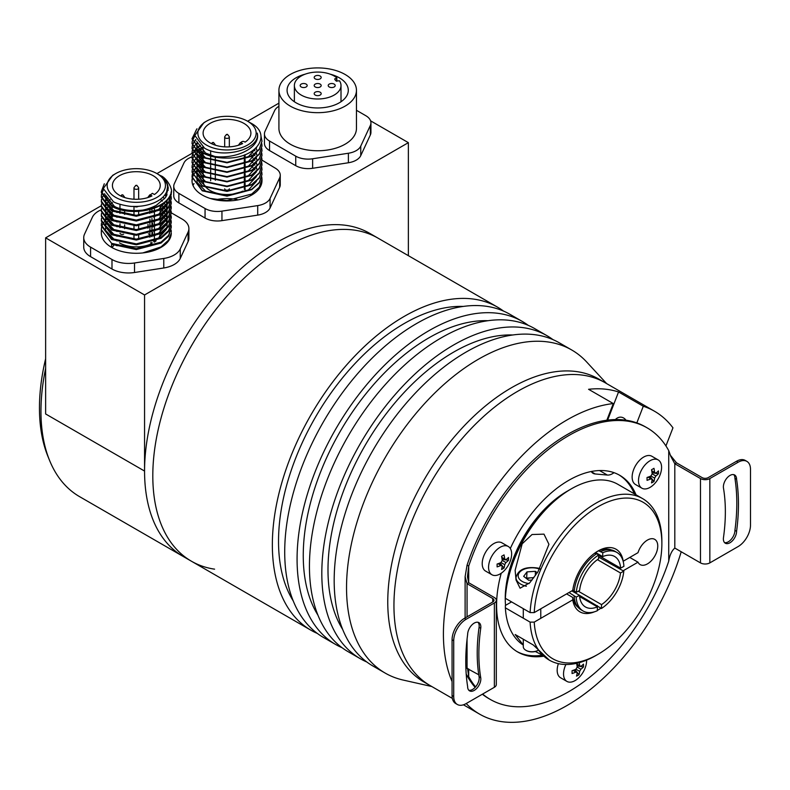 <?xml version="1.0" encoding="UTF-8"?>
<svg xmlns="http://www.w3.org/2000/svg" width="790" height="790" viewBox="0 0 790 790"><rect width="100%" height="100%" fill="white"/><g stroke="black" fill="none" stroke-linecap="round" stroke-linejoin="round"><path stroke-width="1.19" d="M636.829 422.897L643.287 406.248A174.886 100.972 -60 0 1 654.515 411.244L605.051 382.686A174.886 100.972 120 0 0 498.776 403.888A174.886 100.972 120 0 0 400.076 557.582A174.886 100.972 120 0 0 430.165 685.592A174.886 100.972 -60 0 1 410.514 524.57A174.886 100.972 -60 0 1 605.051 382.686L598.86 379.111A174.886 100.972 120 0 0 492.585 400.313A174.886 100.972 120 0 0 393.894 554.017A174.886 100.972 120 0 0 423.983 682.017L452.344 698.399M606.651 383.614L586.733 362.047A186.539 107.697 120 0 0 571.713 349.98A186.539 107.697 120 0 0 458.358 372.594A186.539 107.697 120 0 0 353.081 536.538A186.539 107.697 120 0 0 385.174 673.08A186.539 107.697 120 0 0 403.137 680.052L431.775 686.52M571.713 349.98L559.35 342.84A186.539 107.697 120 0 0 445.995 365.454A186.539 107.697 120 0 0 340.717 529.399A186.539 107.697 120 0 0 372.811 665.94L385.174 673.08M512.7 334.99A177.799 102.651 120 0 0 434.569 364.822A177.799 102.651 120 0 0 342.692 629.462M552.961 339.621A186.539 107.697 120 0 0 546.986 335.701A186.539 107.697 120 0 0 433.621 358.314A186.539 107.697 120 0 0 328.354 522.259A186.539 107.697 120 0 0 360.447 658.801A186.539 107.697 120 0 0 366.837 662.01M546.986 335.701L534.623 328.561A186.539 107.697 120 0 0 421.258 351.175A186.539 107.697 120 0 0 315.98 515.12A186.539 107.697 120 0 0 348.074 651.661L360.447 658.801M487.963 320.71A177.799 102.651 120 0 0 409.832 350.543A177.799 102.651 120 0 0 317.955 615.183M528.233 325.342A186.539 107.697 120 0 0 522.249 321.421A186.539 107.697 120 0 0 408.894 344.035A186.539 107.697 120 0 0 303.617 507.98A186.539 107.697 120 0 0 335.71 644.521A186.539 107.697 120 0 0 342.1 647.731M522.249 321.421L509.886 314.282A186.539 107.697 120 0 0 396.531 336.896A186.539 107.697 120 0 0 291.253 500.84A186.539 107.697 120 0 0 323.347 637.382L335.71 644.521M463.236 306.431A177.799 102.651 120 0 0 385.105 336.264A177.799 102.651 120 0 0 293.228 600.904M144.56 471.067L45.632 413.96L45.632 237.849L144.56 294.966L144.56 471.067A186.539 107.697 120 0 0 183.201 556.466A186.539 107.697 -60 0 1 173.316 359.539A186.539 107.697 -60 0 1 346.583 225.427A186.539 107.697 -60 0 1 369.74 233.366L377.985 238.126A186.539 107.697 120 0 0 264.62 260.74A186.539 107.697 120 0 0 159.343 424.684A186.539 107.697 120 0 0 191.437 561.226A186.539 107.697 -60 0 1 181.562 364.299A186.539 107.697 -60 0 1 354.829 230.186A186.539 107.697 -60 0 1 377.985 238.126L497.522 307.142A186.539 107.697 120 0 0 384.157 329.756A186.539 107.697 120 0 0 278.89 493.701A186.539 107.697 120 0 0 310.984 630.242A186.539 107.697 120 0 0 317.373 633.452M503.497 311.062A186.539 107.697 120 0 0 497.522 307.142M502.223 566.124L500.988 565.413A29.092 16.797 180 0 1 497.108 566.894A28.292 5.974 -98.8 0 0 497.117 565.492A28.292 5.974 -98.8 0 0 497.108 564.04A29.092 16.797 0 0 0 500.988 562.559L502.223 560.416A29.092 16.797 -120 0 0 501.571 556.308A28.292 5.974 -21.2 0 0 504.04 554.886A29.092 16.797 60 0 1 504.701 558.984L505.936 559.695A29.092 16.797 0 0 0 508.503 557.463A28.292 22.318 24.9 0 1 508.553 558.895A28.292 22.318 24.9 0 1 508.503 560.317A29.092 16.797 180 0 1 505.936 562.559L504.701 564.692A29.092 16.797 60 0 1 504.04 568.04A28.292 22.318 -144.9 0 1 501.571 569.471A29.092 16.797 -120 0 0 502.223 566.124L498.056 563.724M501.769 557.296L505.936 559.695M499.981 562.994L501.857 565.324M502.203 565.759L504.04 568.04M502.094 559.32L505.047 559.784M505.6 559.863L508.503 560.317M500.11 547.292A16.323 9.421 -60 0 1 508.276 546.482A16.323 9.421 -60 0 1 511.653 553.958A16.323 9.421 -60 0 1 500.11 573.945A16.323 9.421 -60 0 1 491.953 574.755A16.323 9.421 -60 0 1 488.566 567.289A16.323 9.421 -60 0 1 500.11 547.292M491.953 574.755L485.593 571.091A16.323 9.421 -60 0 1 483.095 558.007A16.323 9.421 -60 0 1 493.75 543.619A16.323 9.421 -60 0 1 501.917 542.819L508.276 546.482M171.144 225.347L171.292 227.273L168.635 235.302L161.051 242.145L136.315 248.662L111.588 243.34L101.337 229.653L101.337 233.09A34.977 20.194 0 0 0 111.588 247.369A34.977 20.194 0 0 0 142.822 252.928A34.977 20.194 0 0 0 171.292 233.09L168.635 240.061L161.051 246.905L142.822 252.928M167.095 190.43L166.581 195.762M117.117 207.711L114.471 206.427L105.435 194.893M166.354 192.444L167.046 194.834M166.532 200.69L158.168 210.002L153.704 212.273M117.117 212.471L114.471 211.187L105.85 202.023M105.564 200.818L106.048 195.742M165.041 194.696L166.107 196.611M167.115 200.058L166.917 204.126M166.532 205.449L158.168 214.762L153.704 217.033M117.117 217.23L114.471 215.947L105.85 206.783M105.564 205.578L105.663 201.825M105.85 201.104L107.677 197.54M163.086 197.006L164.567 198.774M166.019 201.193L166.986 204.047M167.115 204.817L166.917 208.886M166.532 210.209L158.168 219.521L153.704 221.793M117.117 221.99L114.471 220.706L105.85 211.542M105.564 210.338L105.663 206.585M105.85 205.864L107.104 203.149M107.489 202.556L110.166 199.623M160.331 199.337L162.385 201.065M164.073 202.892L165.712 205.341M166.019 205.953L166.986 208.807M167.115 209.577L166.917 213.646M166.532 214.969L158.168 224.281L153.704 226.552M117.117 226.75L114.471 225.466L105.85 216.302M105.564 215.097L105.663 211.345M105.85 210.624L107.104 207.908M107.489 207.316L109.543 204.946M110.136 204.413L112.417 202.675M161.279 204.837L163.609 207.099M164.073 207.651L165.712 210.101M166.019 210.713L166.986 213.567M167.115 214.337L166.917 218.405M166.532 219.729L158.168 229.041L153.704 231.312M117.117 231.51L114.471 230.226L105.85 221.062M105.564 219.857L105.663 216.105M105.85 215.384L107.104 212.668M107.489 212.076L109.543 209.706M110.136 209.172L112.417 207.434M161.279 209.597L163.609 211.858M164.073 212.411L165.712 214.86M166.019 215.472L166.986 218.326M167.115 219.097L166.917 223.165M166.532 224.488L158.168 233.8L153.704 236.072M117.117 236.269L114.471 234.986L105.85 225.822M105.564 224.617L105.663 220.864M105.85 220.143L107.104 217.428M107.489 216.835L109.543 214.465M110.136 213.932L112.417 212.194M161.279 214.357L163.609 216.618M164.073 217.171L165.712 219.62M166.019 220.232L166.986 223.086M167.115 223.856L166.917 227.925M166.532 229.248L158.168 238.56L153.704 240.832M117.117 241.029L114.471 239.745L105.85 230.581M105.564 229.377L105.663 225.624M105.85 224.903L107.104 222.188M107.489 221.595L109.543 219.225M110.136 218.692L112.417 216.954M117.117 245.789L114.333 244.683M113.79 245.354L111.992 247.596M171.144 230.107L171.292 232.033M101.337 229.653L101.515 227.727M101.604 227.273L102.206 225.347M102.404 224.893L103.48 222.968M103.796 222.513L105.396 220.588M105.84 220.133L108.092 218.208M108.714 217.754L111.844 215.828M171.144 220.588L171.292 222.513L168.635 230.542L161.051 237.385L136.315 243.903L111.588 238.58L101.337 224.893L101.515 222.968M171.144 215.828L171.292 217.754L168.635 225.782L161.051 232.625L136.315 239.143L111.588 233.82L101.337 220.133L101.515 218.208M171.144 211.068L171.292 212.994L168.635 221.022L161.051 227.866L136.315 234.383L111.588 229.061L101.337 215.374L101.515 213.448M171.144 206.309L171.292 208.234L168.635 216.263L161.051 223.106L136.315 229.623L111.588 224.301L101.337 210.614L101.515 208.688M171.144 201.549L171.292 203.474L168.635 211.503L161.051 218.346L136.315 224.864L111.588 219.541L101.337 205.854L101.515 203.929M171.144 196.789L171.292 198.715L168.635 206.743L161.051 213.586L136.315 220.104L111.588 214.781L101.337 201.094L101.515 199.169M167.381 189.067L168.27 190.192M170.551 194.409L171.065 196.335M171.114 191.852L171.292 193.955L168.635 201.983L161.051 208.827L136.315 215.344L111.588 210.022L101.337 196.335L101.515 194.409M101.604 193.955L103.391 189.788M112.654 175.35L103.293 188.534L113.296 201.569C115.824 203.79 129.471 206.842 133.322 206.417C140.808 206.644 147.849 205.38 154.445 202.645C160.627 199.91 164.695 196.285 166.65 191.773C167.599 185.897 168.892 185.887 163.876 178.846C168.043 184.06 167.213 183.586 168.28 188.079L165.515 197.52L156.351 205.291C152.263 207.454 147.76 209.054 142.822 210.091C130.883 211.453 120.475 209.844 111.588 205.262L101.337 191.575L104.3 183.764M192.869 152.835L156.933 173.593A29.151 16.827 0 0 0 115.705 173.593A29.151 16.827 0 0 0 115.705 197.391A29.151 16.827 0 0 0 156.924 197.391A29.151 16.827 0 0 0 156.924 173.593L160.647 175.736C165.88 177.088 174.254 189.837 170.689 194.004C166.878 210.101 129.738 217.132 111.588 206.17L101.337 192.493L101.337 191.575M167.223 185.048L167.905 185.857M171.045 192.375L171.282 194.409M171.292 193.955L168.635 202.892L161.051 209.745L136.315 216.253L111.588 210.93L101.337 197.253L101.337 196.335M171.292 198.715L168.635 207.651L161.051 214.505L136.315 221.012L111.588 215.69L101.337 202.013L101.337 201.094M101.347 201.549L101.604 199.633M101.713 199.169L102.404 197.253M102.621 196.789L104.705 193.698M171.292 203.474L168.635 212.411L161.051 219.264L136.315 225.772L111.588 220.45L101.337 206.773L101.337 205.854M171.292 208.234L168.635 217.171L161.051 224.024L136.315 230.532L111.588 225.209L101.337 211.532L101.337 210.614M171.292 212.994L168.635 221.931L161.051 228.784L136.315 235.292L111.588 229.969L101.337 216.292L101.337 215.374M171.292 217.754L168.635 226.691L161.051 233.544L136.315 240.051L111.588 234.729L101.337 221.052L101.337 220.133M171.292 222.513L168.635 231.45L161.051 238.304L136.315 244.811L111.588 239.489L101.337 225.812L101.337 224.893M171.292 227.273L168.635 236.21L161.051 243.063L136.315 249.571L111.588 244.248L111.588 247.369M149.912 196.838L149.912 194.765L151.937 195.93A23.898 13.795 180 0 1 119.418 195.249A23.898 13.795 180 0 1 112.417 185.492A23.898 13.795 180 0 1 127.17 172.743A23.898 13.795 180 0 1 153.221 175.736A23.898 13.795 180 0 1 160.222 185.492A23.898 13.795 180 0 1 154.406 194.508L152.381 193.333L149.912 195.239M148.006 197.53A2.33 1.343 180 0 1 147.997 197.48A2.33 1.343 180 0 1 148.204 196.927L149.804 194.873M138.22 206.348A2.33 1.343 180 0 1 134.665 206.526A2.33 1.343 180 0 1 134.537 206.447M136.729 185.255L135.91 185.729L136.729 185.255M136.848 185.354L138.447 187.408A2.33 1.343 180 0 1 138.655 187.961A2.33 1.343 180 0 1 137.213 189.205A2.33 1.343 180 0 1 134.665 188.919A2.33 1.343 180 0 1 133.984 187.961A2.33 1.343 180 0 1 134.191 187.408L135.791 185.354M122.717 194.775L121.887 195.249L122.717 194.775M101.377 209.755A23.315 13.46 0 0 0 92.381 217.24L84.54 234.126A23.315 13.46 0 0 0 83.74 237.612A23.315 13.46 0 0 0 90.574 247.132L111.992 259.495A23.315 13.46 0 0 0 134.517 262.981L163.777 258.458A23.315 13.46 0 0 0 180.258 248.939L188.099 232.043A23.315 13.46 0 0 0 188.899 228.557A23.315 13.46 0 0 0 182.065 219.037L171.292 212.826M188.099 232.043L188.099 241.562A23.315 13.46 0 0 0 188.899 238.076L188.899 228.557M188.099 241.562L180.258 258.458L180.258 248.939M163.777 258.458L163.777 267.978A23.315 13.46 0 0 0 180.258 258.458M163.777 267.978L134.517 272.501L134.517 262.981M111.992 259.495L111.992 269.015A23.315 13.46 0 0 0 134.517 272.501M111.992 269.015L90.574 256.651L90.574 247.132M83.74 237.612L83.74 247.132A23.315 13.46 0 0 0 90.574 256.651M154.406 208.165L154.406 211.967M154.406 212.925L154.406 216.727M154.406 217.685L154.406 221.536M154.406 222.444L154.406 226.296M154.406 227.204L154.406 231.055M154.406 231.964L154.406 235.815M154.406 236.724L154.406 240.525M154.406 241.483L154.406 242.105A23.898 13.795 0 0 0 156.144 240.792M157.793 239.143A23.898 13.795 0 0 0 160.163 234.067M160.222 233.119A23.898 13.795 0 0 0 160.222 233.09L160.222 229.268M153.754 241.73L154.406 242.105M119.418 242.846A23.898 13.795 0 0 0 151.937 243.527L151.937 242.333M151.937 236.664L151.937 232.813M151.937 231.905L151.937 228.053M151.937 227.145L151.937 223.294M151.937 222.385L151.937 218.534M151.937 212.866L151.937 209.014M149.912 237.247L149.912 233.406M149.912 232.487L149.912 228.646M149.912 227.727L149.912 223.886M149.912 222.968L149.912 219.126M149.912 213.448L149.912 209.607M151.937 243.527L150.564 242.737M152.667 232.576L152.667 233.09A2.33 1.343 180 0 1 151.937 234.067M149.912 234.413A2.33 1.343 180 0 1 148.688 234.038A2.33 1.343 180 0 1 148.352 233.791M123.625 234.196A2.33 1.343 180 0 1 120.653 234.038A2.33 1.343 180 0 1 120.011 233.336M170.689 194.004A34.977 20.194 180 0 1 142.822 210.091M122.835 194.873L124.435 196.927A2.33 1.343 180 0 1 124.632 197.48A2.33 1.343 180 0 1 124.632 197.53L124.632 197.48M598.603 557.078L623.794 571.17A33.812 19.523 -60 0 1 601.447 608.488L579.495 595.324A29.151 16.827 120 0 0 585.469 606.977A29.151 16.827 120 0 0 597.418 606.858L579.603 596.578M578.31 591.206L601.536 604.607A29.151 16.827 120 0 0 620.486 572.967L597.418 559.646M620.486 572.967L623.794 571.17M598.642 555.469L620.604 568.148A29.151 16.827 120 0 0 614.62 556.496A29.151 16.827 120 0 0 602.681 556.614L595.611 552.526M602.681 556.614L602.77 552.733A33.812 19.523 -60 0 1 616.951 552.457A33.812 19.523 -60 0 1 623.912 566.341L620.604 568.148M598.632 550.837L602.77 552.733M596.193 554.047L594.692 553.188M598.652 554.985L596.588 553.79A33.812 19.523 -60 0 0 574.231 591.108L576.295 592.303A33.812 19.523 -60 0 1 598.652 554.985L598.553 558.856A29.151 16.827 120 0 0 579.603 590.495L576.295 592.303M572.829 589.834L574.281 590.673M571.822 590.89L579.495 595.324L576.177 597.121L568.998 592.52M597.418 606.858L597.319 610.729A33.812 19.523 -60 0 1 583.139 611.016A33.812 19.523 -60 0 1 576.177 597.121M601.447 608.488L601.536 604.607M583.139 611.016L581.085 609.821A33.812 19.523 -60 0 1 574.123 595.937M600.706 551.548A33.812 19.523 -60 0 1 614.887 551.262L616.951 552.457M45.632 237.849L101.347 205.686M193.54 152.45L194.972 151.621M195.169 151.512L197.984 149.883M198.25 149.735L202.754 147.138M206.397 121.235L203.909 122.667L194.804 135.505L204.571 148.194C223.787 159.61 260.878 148.826 257.273 133.125C261.194 148.856 232.013 160.933 210.268 155.63L202.27 152.391L192.029 138.704L202.27 152.747C208.916 156.292 216.885 158.069 226.187 158.079C256.553 158.681 272.876 134.369 250.746 123.043L247.616 121.235A29.151 16.827 0 0 0 206.397 121.235A29.151 16.827 0 0 0 206.397 145.034A29.151 16.827 0 0 0 247.616 145.034A29.151 16.827 0 0 0 247.616 121.235L278.919 103.154M144.56 294.966L408.371 142.654L370.589 120.84M408.371 142.654L408.371 255.674M45.632 368.367A186.539 107.697 120 0 0 49.642 460.59L48.002 456.571A183.626 106.018 -60 0 1 45.632 358.719M49.642 460.59A186.539 107.697 120 0 0 79.593 496.653L191.437 561.226A186.539 107.697 -60 0 0 214.594 569.165M523.286 639.219L523.286 646.704A8.739 5.046 0 0 0 525.854 650.269A8.739 5.046 0 0 0 528.559 651.335A8.739 5.046 0 0 0 537.951 650.417A8.157 4.71 180 0 1 537.802 650.516A8.157 4.71 180 0 1 528.787 651.503A8.157 4.71 180 0 1 526.259 650.516A8.157 4.71 180 0 1 526.061 650.397M533.704 577.875A7.288 4.207 0 0 0 531.196 577.796A7.288 4.207 0 0 0 526.999 578.932M535.373 575.574L535.373 571.328L537.279 572.809M526.604 578.626L527.019 571.881L535.373 571.328M527.019 578.073L533.902 577.608M532.055 580.018L528.688 580.245L523.671 576.345L527.019 571.881M577.174 672.409L579.011 674.69A28.292 22.318 -144.9 0 1 576.532 676.121A29.092 16.797 -120 0 0 577.184 672.774L575.95 672.063A29.092 16.797 180 0 1 572.069 673.544A28.292 5.974 -98.8 0 0 572.088 672.142A28.292 5.974 -98.8 0 0 572.069 670.69A29.092 16.797 0 0 0 575.95 669.209L577.184 667.066A29.092 16.797 -120 0 0 576.611 663.324M577.184 672.774L573.027 670.374M580.571 666.513L583.464 666.967A29.092 16.797 180 0 1 580.897 669.209L579.663 671.352A29.092 16.797 60 0 1 579.011 674.69M579.238 662.662A29.092 16.797 60 0 1 579.663 665.634L580.897 666.345A29.092 16.797 0 0 0 583.464 664.114A28.292 22.318 24.9 0 1 583.524 665.545A28.292 22.318 24.9 0 1 583.464 666.967M576.73 663.946L580.897 666.345M574.942 669.644L576.819 671.974M577.065 665.97L580.018 666.434M586.615 660.124A16.323 9.421 -60 0 1 586.615 660.608A16.323 9.421 -60 0 1 575.081 680.595A16.323 9.421 -60 0 1 566.914 681.405A16.323 9.421 -60 0 1 563.537 673.939A16.323 9.421 -60 0 1 565.897 664.499M566.914 681.405L560.554 677.741A16.323 9.421 -60 0 1 558.382 663.639M652.155 479.56L650.92 478.849A29.092 16.797 180 0 1 647.04 480.33A28.292 5.974 -98.8 0 0 647.05 478.938A28.292 5.974 -98.8 0 0 647.04 477.476A29.092 16.797 0 0 0 650.92 475.995L652.155 473.852A29.092 16.797 -120 0 0 651.503 469.754A28.292 5.974 -21.2 0 0 653.972 468.322A29.092 16.797 60 0 1 654.624 472.42L655.868 473.141A29.092 16.797 0 0 0 658.435 470.899A28.292 22.318 24.9 0 1 658.485 472.331A28.292 22.318 24.9 0 1 658.435 473.753A29.092 16.797 180 0 1 655.868 475.995L654.624 478.138A29.092 16.797 60 0 1 653.972 481.475A28.292 22.318 -144.9 0 1 651.503 482.907A29.092 16.797 -120 0 0 652.155 479.56L647.988 477.16M651.701 470.731L655.868 473.141M649.913 476.429L651.78 478.76M652.135 479.194L653.972 481.475M652.027 472.766L654.979 473.22M655.532 473.309L658.435 473.753M650.042 460.728A16.323 9.421 -60 0 1 658.198 459.928A16.323 9.421 -60 0 1 661.586 467.394A16.323 9.421 -60 0 1 650.042 487.391A16.323 9.421 -60 0 1 641.885 488.19A16.323 9.421 -60 0 1 638.498 480.725A16.323 9.421 -60 0 1 650.042 460.728M641.885 488.19L635.525 484.527A16.323 9.421 -60 0 1 633.017 471.442A16.323 9.421 -60 0 1 643.682 457.064A16.323 9.421 -60 0 1 651.849 456.255L658.198 459.928M615.4 419.559A9.618 7.584 95.1 0 1 621.049 417.169A9.618 7.584 95.1 0 1 623.596 417.989A9.618 7.584 95.1 0 1 625.976 420.211M614.018 472.667A14.575 8.413 -60 0 1 607.352 475.057L599.531 470.544M591.443 471.798L595.216 473.97A14.575 8.413 -60 0 1 593.083 473.319A14.575 8.413 -60 0 1 591.256 471.512M595.216 473.97L607.352 475.057M607.629 420.112L618.55 391.968L643.287 406.248M606.838 420.221L613.297 403.562L588.57 389.292A174.886 100.972 120 0 1 618.55 391.968M665.931 445.935L672.962 427.815A174.886 100.972 -60 0 0 654.515 411.244M568.089 490.718A87.443 50.481 120 0 0 513.52 557.908A87.443 50.481 120 0 0 505.551 605.357M452.068 681.573A174.886 100.972 -60 0 1 459.978 553.128A174.886 100.972 -60 0 1 613.297 403.562M681.207 551.756A174.886 100.972 -60 0 1 674.166 572.256A174.886 100.972 -60 0 1 479.629 714.15A174.886 100.972 -60 0 1 466.209 703.544M290.276 106.117A38.769 22.377 180 0 1 278.919 90.297A38.769 22.377 180 0 1 302.856 69.619A38.769 22.377 180 0 1 345.102 74.467A38.769 22.377 180 0 1 356.458 90.297A38.769 22.377 180 0 1 332.521 110.975A38.769 22.377 180 0 1 290.276 106.117M278.919 90.297L278.919 128.375A38.769 22.377 0 0 0 290.276 144.195A38.769 22.377 0 0 0 332.521 149.053A38.769 22.377 0 0 0 356.458 128.375L356.458 90.297M278.919 106.255A17.489 10.092 0 0 0 274.614 110.649L265.035 131.288A17.489 10.092 0 0 0 264.443 133.905A17.489 10.092 0 0 0 269.558 141.045L295.737 156.163A17.489 10.092 0 0 0 312.633 158.77L348.39 153.24A17.489 10.092 0 0 0 360.754 146.101L370.342 125.452A17.489 10.092 0 0 0 370.935 122.845A17.489 10.092 0 0 0 365.81 115.705L356.458 110.294M330.151 74.161A30.603 17.666 180 0 1 339.325 77.805A30.603 17.666 180 0 1 348.291 90.297A30.603 17.666 180 0 1 329.4 106.62A30.603 17.666 180 0 1 296.043 102.789A30.603 17.666 180 0 1 287.086 90.297A30.603 17.666 180 0 1 305.226 74.161M370.342 125.452L370.342 134.972A17.489 10.092 0 0 0 370.935 132.364L370.935 122.845M370.342 134.972L360.754 155.62L360.754 146.101M348.39 153.24L348.39 162.76A17.489 10.092 0 0 0 360.754 155.62M348.39 162.76L312.633 168.29L312.633 158.77M295.737 156.163L295.737 165.683A17.489 10.092 0 0 0 312.633 168.29M295.737 165.683L269.558 150.564L269.558 141.045M264.443 133.905L264.443 143.425A17.489 10.092 0 0 0 269.558 150.564M334.802 79.504L336.194 81.024L339.522 80.817A23.315 13.46 180 0 1 341.004 85.537A23.315 13.46 180 0 1 326.616 97.97A23.315 13.46 180 0 1 301.197 95.057A23.315 13.46 180 0 1 294.374 85.537A23.315 13.46 180 0 1 308.762 73.095A23.315 13.46 180 0 1 334.18 76.018A23.315 13.46 180 0 1 336.728 77.766L336.52 81.182M315.21 86.959A3.496 2.014 180 0 1 314.193 85.537A3.496 2.014 180 0 1 316.346 83.671A3.496 2.014 180 0 1 320.157 84.105A3.496 2.014 180 0 1 321.184 85.537A3.496 2.014 180 0 1 319.022 87.404A3.496 2.014 180 0 1 315.21 86.959M301.197 86.959A3.496 2.014 180 0 1 300.17 85.537A3.496 2.014 180 0 1 302.333 83.671A3.496 2.014 180 0 1 306.145 84.105A3.496 2.014 180 0 1 307.172 85.537A3.496 2.014 180 0 1 305.009 87.404A3.496 2.014 180 0 1 301.197 86.959M315.21 78.872A3.496 2.014 180 0 1 314.193 77.44A3.496 2.014 180 0 1 316.346 75.583A3.496 2.014 180 0 1 320.157 76.018A3.496 2.014 180 0 1 321.184 77.44A3.496 2.014 180 0 1 319.022 79.306A3.496 2.014 180 0 1 315.21 78.872M315.21 95.057A3.496 2.014 180 0 1 314.193 93.625A3.496 2.014 180 0 1 316.346 91.759A3.496 2.014 180 0 1 320.157 92.203A3.496 2.014 180 0 1 321.184 93.625A3.496 2.014 180 0 1 319.022 95.491A3.496 2.014 180 0 1 315.21 95.057M329.233 86.959A3.496 2.014 180 0 1 328.206 85.537A3.496 2.014 180 0 1 330.368 83.671A3.496 2.014 180 0 1 334.18 84.105A3.496 2.014 180 0 1 335.197 85.537A3.496 2.014 180 0 1 333.044 87.404A3.496 2.014 180 0 1 329.233 86.959M334.802 78.783L336.52 78.259M214.416 156.321L205.568 153.043L196.69 141.38M256.681 147.365L248.435 156.618L227.007 162.335L205.568 157.803L197.263 149.27M197.095 148.757L196.69 146.022L197.411 142.407M256.424 152.806L248.435 161.377L227.007 167.095L205.568 162.562L197.263 154.03M197.095 153.517L196.878 148.915M256.069 147.987L257.056 150.781M256.424 157.566L248.435 166.137L227.007 171.855L205.568 167.322L197.263 158.79M197.095 158.276L196.878 153.675M196.947 153.379L198.31 150.149M254.094 149.715L254.903 150.781M256.197 153.013L257.056 155.541M256.424 162.325L248.435 170.897L227.007 176.614L205.568 172.082L197.263 163.55M197.095 163.036L196.878 158.435M196.947 158.138L198.31 154.909M199.594 153.161L200.808 151.897M251.24 151.68L252.889 153.161M254.232 154.643L254.903 155.541M256.197 157.773L257.056 160.301M256.424 167.085L248.435 175.656L227.007 181.374L205.568 176.842L197.263 168.31M197.095 167.796L196.878 163.194M196.947 162.898L198.31 159.669M199.594 157.921L200.808 156.657M202.102 155.541L203.099 154.8M251.368 156.539L252.889 157.921M254.232 159.402L254.903 160.301M256.197 162.533L257.056 165.061M256.424 171.845L248.435 180.416L227.007 186.134L205.568 181.601L197.263 173.069M197.095 172.556L196.878 167.954M196.947 167.658L198.31 164.429M199.594 162.681L200.808 161.417M202.102 160.301L203.099 159.56M251.368 161.298L252.889 162.681M254.232 164.162L254.903 165.061M256.197 167.292L257.056 169.82M256.424 176.605L248.435 185.176L227.007 190.894L205.568 186.361L197.263 177.829M197.095 177.316L196.878 172.714M196.947 172.417L198.31 169.188A34.977 20.194 0 0 0 195.95 171.43M199.594 167.441L200.808 166.177M202.102 165.061L203.099 164.32M251.368 166.058L252.889 167.441M254.232 168.922L254.903 169.82M256.424 181.364L248.435 189.936L227.007 195.653L205.568 191.121L197.263 182.589M197.095 182.075L196.878 177.474M196.947 177.177L198.31 173.948M199.594 172.2L200.808 170.936M202.102 169.82L203.099 169.08M192.029 181.147L192.247 179.34M261.786 176.96L261.984 179.162L259.318 187.181L251.733 194.034L227.007 200.542L210.268 198.468A34.977 20.194 0 0 0 261.984 180.732L261.984 179.162M261.786 172.2L261.984 174.402L259.318 182.421L251.733 189.274L227.007 195.782L202.27 190.469L192.029 176.782L192.247 174.58M192.286 174.402L193.007 172.2M193.096 172.023L194.35 169.82M194.478 169.643L196.345 167.441M196.532 167.263L199.149 165.061M199.406 164.883L203.05 162.681M261.786 167.441L261.984 169.643L259.318 177.661L251.733 184.514L227.007 191.022L202.27 185.709L192.029 172.023L192.247 169.82M192.286 169.643L193.007 167.441M193.096 167.263L194.35 165.061M194.478 164.883L196.345 162.681M196.532 162.503L199.149 160.301M199.406 160.123L203.05 157.921M261.786 162.681L261.984 164.883L259.318 172.901L251.733 179.755L227.007 186.262L202.27 180.95L192.029 167.263L192.247 165.061M261.786 157.921L261.984 160.123L259.318 168.142L251.733 174.995L227.007 181.503L202.27 176.19L192.029 162.503L192.247 160.301M192.286 160.123L193.007 157.921M193.096 157.743L194.35 155.541M194.478 155.363L196.345 153.161M196.532 152.983L199.149 150.781M199.406 150.604L203.099 148.372M261.786 153.161L261.984 155.363L259.318 163.382L251.733 170.235L227.007 176.743L202.27 171.43L192.029 157.743L192.247 155.541M192.286 155.363L193.007 153.161M193.096 152.983L194.35 150.781M194.478 150.604L196.345 148.401M196.532 148.224L200.216 145.291M261.786 148.401L261.984 150.604L259.318 158.622L251.733 165.475L227.007 171.983L202.27 166.67L192.029 152.983L192.247 150.781M192.286 150.604L193.007 148.401M193.096 148.224L194.35 146.022M194.478 145.844L197.52 142.546M261.786 143.642L261.984 145.844L259.318 153.862L251.733 160.716L227.007 167.223L202.27 161.911L192.029 148.224L192.247 146.022M192.286 145.844L193.007 143.642M193.096 143.464L195.713 139.553M260.967 136.068L261.984 141.084L259.318 149.103L251.733 155.956L227.007 162.464L202.27 157.151L192.029 143.464L192.247 141.262M192.286 141.084L194.824 135.86M192.029 138.704L196.957 128.77M192.029 139.07L196.374 129.698M261.974 141.262L259.318 149.468L251.733 156.321L227.007 162.829L202.27 157.506L192.029 143.642M261.974 146.022L259.318 154.228L251.733 161.081L227.007 167.589L202.27 162.266L192.029 148.589L192.286 146.209M192.335 146.022L193.096 143.829M193.175 143.642L195.821 139.8M261.974 150.781L259.318 158.988L251.733 165.841L227.007 172.348L202.27 167.026L192.029 153.161M261.974 155.541L259.318 163.747L251.733 170.601L227.007 177.108L202.27 171.786L192.029 158.109L192.286 155.729M192.335 155.541L193.096 153.349M193.175 153.161L194.478 150.969M194.607 150.781L196.532 148.589M196.72 148.401L200.463 145.498M261.974 160.301L259.318 168.507L251.733 175.36L227.007 181.868L202.27 176.545L192.029 162.681M261.974 165.061L259.318 173.267L251.733 180.12L227.007 186.628L202.27 181.305L192.029 167.628L192.286 165.248M192.335 165.061L193.096 162.868M193.175 162.681L194.478 160.489M194.607 160.301L196.532 158.109M196.72 157.921L199.406 155.729M199.663 155.541L203.099 153.497M250.904 154.643L251.733 155.126M261.974 169.82L259.318 178.026L251.733 184.88L227.007 191.387L202.27 186.065L192.029 172.2M261.974 174.58L259.318 182.786L251.733 189.639L227.007 196.147L202.27 190.825L192.029 177.148L192.286 174.768M192.335 174.58L193.096 172.388M193.175 172.2L194.478 170.008M194.607 169.82L196.532 167.628M196.72 167.441L199.406 165.248M199.663 165.061L203.099 163.017M251.733 166.374L251.733 166.453A34.977 20.194 0 0 0 251.21 166.157M203.099 165.989A34.977 20.194 0 0 0 202.082 166.562M201.766 166.749A34.977 20.194 0 0 0 199.998 167.895M195.792 171.618A34.977 20.194 0 0 0 194.113 173.869M193.994 174.047A34.977 20.194 0 0 0 192.879 176.289M192.809 176.476A34.977 20.194 0 0 0 192.197 178.718M192.167 178.905A34.977 20.194 0 0 0 192.029 180.732A34.977 20.194 0 0 0 210.268 198.468M241.325 142.368L240.486 142.516L241.315 142.941M238.689 145.123L238.689 145.172A2.33 1.343 180 0 1 238.689 145.123A2.33 1.343 180 0 1 238.886 144.58L240.486 142.516M213.399 142.417L212.579 142.891L213.399 142.417M227.411 134.32L226.592 134.794L227.411 134.32M227.54 134.419L229.13 136.482A2.33 1.343 180 0 1 229.337 137.035A2.33 1.343 180 0 1 227.895 138.28A2.33 1.343 180 0 1 225.357 137.983A2.33 1.343 180 0 1 224.676 137.035A2.33 1.343 180 0 1 224.874 136.482L226.473 134.419M261.954 179.962A34.977 20.194 0 0 0 261.609 177.799M192.059 156.874A17.489 10.092 0 0 0 183.932 163.007L174.353 183.645A17.489 10.092 0 0 0 173.751 186.262A17.489 10.092 0 0 0 178.876 193.402L205.054 208.511A17.489 10.092 0 0 0 221.951 211.128L257.708 205.597A17.489 10.092 0 0 0 270.071 198.458L279.66 177.809A17.489 10.092 0 0 0 280.252 175.202A17.489 10.092 0 0 0 275.127 168.063L261.984 160.123M241.829 143.958L241.829 143.118L242.619 143.573A23.898 13.795 180 0 1 210.101 142.891A23.898 13.795 180 0 1 203.099 133.135A23.898 13.795 180 0 1 217.852 120.386A23.898 13.795 180 0 1 243.903 123.378A23.898 13.795 180 0 1 250.904 133.135A23.898 13.795 180 0 1 245.097 142.151L244.308 141.696A1.748 1.007 180 0 0 242.402 141.479A1.748 1.007 180 0 0 241.315 142.407L241.315 144.185M241.829 143.118A1.748 1.007 180 0 1 241.315 142.407M279.66 177.809L279.66 187.329A17.489 10.092 0 0 0 280.252 184.722L280.252 175.202M279.66 187.329L270.071 207.977L270.071 198.458M257.708 205.597L257.708 215.117A17.489 10.092 0 0 0 270.071 207.977M257.708 215.117L221.951 220.647L221.951 211.128M205.054 208.511L205.054 218.03A17.489 10.092 0 0 0 221.951 220.647M205.054 218.03L178.876 202.921L178.876 193.402M173.751 186.262L173.751 195.782A17.489 10.092 0 0 0 178.876 202.921M245.097 154.672L245.097 158.385M245.097 159.501L245.097 163.145M245.097 164.261L245.097 167.905M245.097 169.02L245.097 172.664M245.097 173.78L245.097 177.424M245.097 178.54L245.097 182.184M245.097 183.3L245.097 186.944M245.097 188.06L245.097 189.748M193.017 185.492A34.977 20.194 180 0 1 193.994 183.566M199.998 177.414A34.977 20.194 180 0 1 201.766 176.269M251.21 175.676A34.977 20.194 180 0 1 251.733 175.972M229.337 188.82A2.33 1.343 180 0 1 227.895 190.064A2.33 1.343 180 0 1 225.357 189.778A2.33 1.343 180 0 1 224.676 188.82M203.099 176.99L203.099 180.732A23.898 13.795 0 0 0 203.129 181.404M203.168 181.779A23.898 13.795 0 0 0 206.239 187.566M206.881 188.178A23.898 13.795 0 0 0 210.101 190.489A23.898 13.795 0 0 0 242.619 191.17M237.069 199.465A34.977 20.194 0 0 0 215.67 199.702M226.187 158.079A34.977 20.194 180 0 1 210.268 155.63M213.517 142.516L215.117 144.58A2.33 1.343 180 0 1 215.324 145.123A2.33 1.343 180 0 1 215.315 145.172L215.324 145.123M595.927 655.512L597.99 654.317L595.927 655.512A93.269 53.848 -60 0 1 549.287 660.124A93.269 53.848 -60 0 1 530.1 622.115L534.228 622.115A90.356 52.17 120 0 0 597.981 654.317A90.356 52.17 120 0 0 597.99 654.317A90.356 52.17 120 0 0 661.872 543.658A90.356 52.17 120 0 0 597.981 506.765A90.356 52.17 120 0 0 534.228 612.596L530.1 612.596A93.269 53.848 -60 0 1 595.927 503.2A93.269 53.848 -60 0 1 642.556 498.579A93.269 53.848 -60 0 1 661.872 541.278L661.872 543.658M569.136 490.106L571.19 488.921A93.269 53.848 120 0 0 505.373 598.316L505.373 595.937A90.356 52.17 -60 0 1 569.126 490.106A90.356 52.17 -60 0 1 569.136 490.106L571.19 488.921A93.269 53.848 120 0 1 617.829 484.3L642.556 498.579M523.286 645.015L515.179 634.528L533.329 645.015L549.287 660.124M542.74 655.275L535.324 651.493M543.984 534.139L548.941 544.29L538 571.723L529.754 582.793L520.077 588.204L516.038 579.979L515.129 570.291L522.18 543.806L532.035 534.524L543.984 534.139M594.514 611.786A36.143 20.866 -60 0 1 572.76 599.867L572.789 597.467A33.229 19.187 120 0 0 578.023 607.263M596.341 606.236A33.229 19.187 120 0 0 597.329 605.624M600.904 608.172A36.143 20.866 -60 0 1 597.329 610.423M534.228 612.596L572.76 590.347A36.143 20.866 -60 0 1 597.981 551.035L597.981 551.035A36.143 20.866 -60 0 1 623.211 561.226L623.132 561.226M611.144 549.899A33.229 19.187 120 0 0 596.934 551.667M530.1 622.115L505.373 607.836L505.373 605.456L511.555 601.891M534.228 622.115L572.76 599.867M566.608 593.902L572.789 597.467M505.373 598.316L530.1 612.596M629.758 557.434L638.004 562.194A14.575 8.413 120 0 0 640.167 564.603A14.575 8.413 120 0 0 647.445 563.882A14.575 8.413 120 0 0 656.974 551.045A14.575 8.413 120 0 0 654.732 539.363A14.575 8.413 120 0 0 647.445 540.083A14.575 8.413 120 0 0 638.004 552.674L623.211 561.226M623.211 570.745L638.004 562.194M505.373 607.836A93.269 53.848 120 0 0 523.286 645.075M482.641 694.055A156.815 90.534 -60 0 0 490.313 699.446A156.815 90.534 -60 0 0 568.721 691.685A156.815 90.534 -60 0 0 668.735 561.186C669.723 555.123 671.747 550.749 674.808 548.062L700.473 562.885A6.626 3.822 0 0 0 709.845 562.885L738.137 546.552A17.489 10.092 120 0 0 750.5 525.133L750.5 469.369A17.489 10.092 120 0 0 746.876 461.37A17.489 10.092 120 0 0 738.137 462.229L709.845 478.562A6.626 3.822 180 0 1 700.473 478.562L674.808 463.75L670.809 456.413L668.735 450.626A156.815 90.534 120 0 0 647.129 427.844A156.815 90.534 120 0 0 568.721 435.606A156.815 90.534 120 0 0 468.707 566.104L467.443 576.69L468.707 582.734L468.707 566.104L467.058 565.156L465.113 576.69L467.058 583.692L468.707 582.734L494.372 597.556A6.626 3.822 180 0 1 496.308 600.262A6.626 3.822 180 0 1 494.372 602.968L466.08 619.301A17.489 10.092 120 0 0 453.717 640.72L452.068 639.762A17.489 10.092 -60 0 1 464.431 618.353L466.08 619.301M738.137 462.229L736.487 461.281A17.489 10.092 -60 0 1 745.227 460.412L746.876 461.37M457.341 704.482L455.692 703.535A17.489 10.092 -60 0 1 452.068 695.526L453.717 696.474A17.489 10.092 120 0 0 457.341 704.482A17.489 10.092 120 0 0 466.08 703.614L494.372 687.28A6.626 3.822 0 0 0 496.308 684.575L496.308 600.262M736.576 531.324A192.819 111.321 120 0 0 736.576 479.254A9.332 5.382 120 0 0 734.641 474.988A9.332 5.382 120 0 0 726.928 478.069A9.332 5.382 120 0 0 723.482 488.131A174.304 100.636 -60 0 1 723.482 537.565A9.332 5.382 120 0 0 725.319 543.214A9.332 5.382 120 0 0 729.98 542.75A9.332 5.382 120 0 0 736.576 531.324L734.927 530.376A9.332 5.382 -60 0 1 728.331 541.792A9.332 5.382 -60 0 1 724.568 542.612M736.576 479.254L734.927 478.306A192.819 111.321 -60 0 1 734.927 530.376M733.742 474.632A9.332 5.382 -60 0 1 734.927 478.306M467.641 634.518A192.819 111.321 120 0 0 467.641 686.589A9.332 5.382 120 0 0 469.576 690.865A9.332 5.382 120 0 0 474.237 690.401A9.332 5.382 120 0 0 480.735 677.711A174.304 100.636 -60 0 1 480.735 628.287A9.332 5.382 120 0 0 478.898 622.639A9.332 5.382 120 0 0 471.709 625.137A9.332 5.382 120 0 0 467.641 634.518M477.999 622.283A9.332 5.382 -60 0 1 479.086 627.339A174.304 100.636 120 0 0 479.086 676.763A9.332 5.382 -60 0 1 472.588 689.453A9.332 5.382 -60 0 1 468.826 690.263M478.77 674.769L465.873 667.777M466.199 673.959L467.058 675.717L468.707 676.675L468.707 668.962M467.532 668.281L468.707 676.675A156.815 90.534 -60 0 0 475.58 686.895M490.313 699.446L488.664 698.498A156.815 90.534 -60 0 1 482.354 694.222M475.146 687.369A156.815 90.534 -60 0 1 467.058 675.717M736.487 461.281L708.196 477.614A4.296 2.479 180 0 1 702.122 477.614L676.457 462.792L670.325 455.159M492.723 602.01L492.723 598.504A4.296 2.479 180 0 1 493.977 600.262A4.296 2.479 180 0 1 492.723 602.01L464.431 618.353M492.723 598.504L467.058 583.692L467.058 616.832M647.129 427.844L645.479 426.896A156.815 90.534 120 0 0 567.072 434.658A156.815 90.534 120 0 0 467.058 565.156M542.562 655.187A102.019 58.895 -60 0 1 516.897 651.503M636.019 494.797A102.019 58.895 120 0 0 619.725 475.304A102.019 58.895 120 0 0 568.721 480.35A102.019 58.895 120 0 0 510.31 548.487M501.216 573.254A102.019 58.895 120 0 0 517.707 651.997A102.019 58.895 120 0 0 543.767 656.204M618.896 474.839A102.019 58.895 -60 0 1 634.37 493.849M452.068 695.526L452.068 639.762M453.717 696.474L453.717 640.72M504.701 564.692L500.988 562.559M502.223 560.416L505.936 562.559M572.622 590.426L572.602 591.345M539.649 569.106A13.845 7.989 0 0 0 537.536 568.445A13.845 7.989 0 0 0 519.326 572.602A13.845 7.989 0 0 0 526.525 583.119A13.845 7.989 0 0 0 529.043 583.593M526.377 586.229A16.027 9.253 180 0 1 525.656 586.062A16.027 9.253 180 0 1 515.998 577.569L515.998 579.821M579.663 671.352L575.95 669.209M577.184 667.066L580.897 669.209M654.624 478.138L650.92 475.995M652.155 473.852L655.868 475.995M336.728 78.151L336.728 81.202M244.308 154.968L244.308 158.741M244.308 159.787L244.308 163.5M244.308 164.547L244.308 168.26M244.308 169.307L244.308 173.02M244.308 174.067L244.308 177.78M244.308 178.826L244.308 182.539M244.308 183.586L244.308 187.299M244.308 188.346L244.308 189.294M480.735 628.287L479.086 627.339M480.735 677.711L479.086 676.763M676.457 462.792L674.808 463.75L674.808 548.062M467.058 668.004L467.058 639.268M494.372 687.28L494.372 602.968M668.735 561.186L668.735 450.626M700.473 562.885L700.473 478.562M709.845 562.885L709.845 478.562M310.984 630.242L191.437 561.226M498.688 563.497L501.926 565.364M501.887 557.957L505.116 559.824M121.769 194.873L120.88 196.019M160.222 228.359L160.222 224.508M160.222 223.6L160.222 219.748M160.222 218.84L160.222 214.989M160.222 214.08L160.222 210.229M160.222 209.32L160.222 205.469M133.984 187.961L133.984 199.218M119.971 204.314L119.971 208.609M119.971 209.518L119.971 213.369M119.971 223.797L119.971 227.648M147.997 224.36L147.997 228.201M133.984 206.437L133.984 210.584M133.984 211.493L133.984 215.344M133.984 225.772L133.984 229.623M133.984 235.292L133.984 239.143M115.705 173.593L112.644 175.36M138.655 211.404L138.655 215.245M138.655 225.683L138.655 229.525M138.655 235.203L138.655 239.044M152.667 223.056L152.667 226.908M124.632 210.594L124.632 214.436M124.632 224.874L124.632 228.715M138.655 187.961L138.655 199.218M515.998 577.569C518.191 569.422 525.548 566.262 538.069 568.109L539.926 568.662M540.775 618.333L540.775 608.813M523.286 618.185L523.286 608.665M573.659 670.147L576.888 672.014M576.858 664.607L580.087 666.474M648.62 476.933L651.859 478.799M651.819 471.393L655.048 473.259M463.454 704.808L479.629 714.15M294.374 85.537L294.374 101.742M336.836 77.953L336.836 81.192M341.004 85.537L341.004 101.742M192.029 180.732L192.029 181.542M212.461 142.516L211.562 143.661M224.676 137.035L224.676 146.861M210.654 150.732L210.654 155.245M210.654 156.094L210.654 160.005M210.654 160.854L210.654 164.764M210.654 165.614L210.654 169.524M210.654 170.373L210.654 174.284M210.654 175.133L210.654 179.044M210.654 179.893L210.654 180.732M215.324 157.171L215.324 161.279M215.324 161.93L215.324 166.038M215.324 166.69L215.324 170.798M215.324 171.45L215.324 175.558M215.324 176.21L215.324 180.317M229.337 137.035L229.337 146.861M203.099 176.624L203.099 172.23M203.099 171.864L203.099 167.47M203.099 167.105L203.099 162.71M203.099 162.345L203.099 157.951M203.099 157.585L203.099 153.191M203.099 152.826L203.099 147.355M465.113 617.958L465.113 576.69"/></g></svg>
